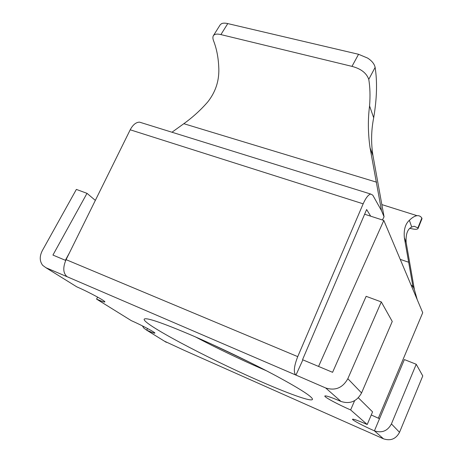 <?xml version="1.0" encoding="UTF-8"?>
<svg xmlns="http://www.w3.org/2000/svg" width="463" height="463" viewBox="0 0 463 463"><rect width="100%" height="100%" fill="white"/><g stroke="black" fill="none" stroke-linecap="round" stroke-linejoin="round"><path stroke-width="0.69" d="M266.37 370.741L261.699 368.727C239.012 358.819 216.944 348.222 195.49 336.937M256.606 379.689C206.324 357.598 142.008 323.62 144.19 319.169C145.92 317.155 162.085 322.676 192.689 335.716C219.323 347.244 252.624 363.287 276.556 376.106C300.95 389.348 312.919 397.121 312.461 399.43C311.321 402.075 286.736 393.052 256.606 379.689M65.711 260.426L52.932 255.067L86.998 193.337L76.366 189.413L42.324 250.616C39.442 256.317 39.563 261.225 42.683 265.345L45.947 267.724L67.135 276.735C63.066 273.286 62.713 267.591 66.076 259.65L130.207 129.796C132.84 124.836 135.931 122.284 139.496 122.134L142.216 122.984M184.749 350.584L164.417 341.167M66.076 259.65L297.732 356.632C294.098 365.915 293.397 372.015 295.625 374.943L325.668 387.965C335.316 390.969 342.701 387.884 347.835 378.705L361.562 392.942C356.851 401.462 350.005 404.303 341.017 401.462C331.132 397.248 325.738 395.431 324.829 396.004C324.031 396.97 337.782 404.361 350.636 409.929L367.223 424.513C358.229 420.612 353.327 418.859 352.511 419.246C351.897 419.935 363.374 425.989 374.417 430.845C381.94 433.293 387.612 430.978 391.426 423.911L399.528 432.315C395.952 438.988 390.604 441.152 383.486 438.82L361.956 429.253M417.227 299.659L414.385 289.572L412.799 285.775L412.099 287.506M297.732 356.632L363.16 203.83C365.77 197.996 368.276 194.726 370.666 194.038L372.767 195.143L381.524 210.711L384.053 216.777L382.438 219.983M295.915 375.18L302.86 359.849L332.584 372.316L366.14 296.326L381.298 301.917L347.835 378.705M370.695 216.186L366.632 209.519L302.576 359.595L302.86 359.849M411.121 285.185L412.799 285.775L404.355 237.693C403.643 229.781 405.316 223.976 409.367 220.284C412.301 217.465 414.865 215.932 417.065 215.683C419.044 215.474 420.641 216.262 421.851 218.038L421.978 218.71M409.9 228.334C414.582 229.526 417.29 229.59 418.037 228.508L417.892 227.889L414.154 226.233L411.717 227.038C407.567 228.982 405.704 234.081 406.126 242.328L414.385 289.572M171.97 132.239L183.823 123.702C192.845 117.185 200.832 109.916 207.777 101.901C215.972 91.495 219.618 79.659 218.715 66.394C218.235 56.966 216.545 48.499 213.634 40.993C212.725 38.649 212.656 36.861 213.42 35.622C214.589 34.03 217.083 33.689 220.903 34.598L351.978 66.371L358.553 54.287L367.622 58.089C371.876 60.827 374.382 63.929 375.128 67.395L368.762 79.364C366.557 73.085 360.961 68.75 351.978 66.371M368.762 79.364C370.064 87.125 370.336 95.974 369.567 105.929C367.825 119.425 367.992 133.385 370.059 147.807L381.524 210.711M220.209 24.817L221.551 23.665C223.027 23.011 225.099 22.982 227.767 23.59L358.553 54.287M384.053 216.777L372.912 155.284C370.956 142.772 371.21 130.271 373.687 117.781C376.899 98.665 377.38 81.87 375.128 67.395M358.345 397.804L372.57 411.879L367.223 424.513M371.262 414.97L379.504 418.737L404.373 359.572L416.231 364.265L391.426 423.911M142.384 325.865L143.877 328.151L146.69 330.177C151.742 332.393 154.474 333.377 154.879 333.123C155.794 332.683 141.481 325.078 131.318 320.651L96.57 299.104C101.675 301.32 104.441 302.264 104.858 301.94C106.068 301.367 88.398 291.829 76.817 286.863L74.607 285.492M96.57 299.104L97.624 297.113M399.528 432.315L422.771 375.933L416.231 364.265M350.636 409.929L354.617 400.686M361.562 392.942L392.254 321.478L381.298 301.917M86.998 193.337L95.343 200.392M211.614 344.136L250.622 362.743M69.404 252.914L65.376 260.281M378.329 418.222L422.725 312.699L383.815 220.429L364.624 214.224M318.561 366.436L383.815 220.429M400.235 259.367L408.505 262.191M183.823 123.702L376.622 182.202M227.767 23.59L220.903 34.598M166.315 342.342L146.69 330.177L147.529 328.516M383.486 438.82L374.417 430.845L379.504 418.737M184.152 350.317L361.476 429.097M341.017 401.462L325.668 387.965M295.625 374.943L67.135 276.735M45.947 267.724L76.817 286.863M130.207 129.796L363.16 203.83M370.157 148.276L372.999 155.73M369.567 105.929L373.687 117.781M417.892 227.889L421.851 218.038M409.367 220.284L411.717 227.038M404.396 237.97L406.167 242.595M381.952 204.623L417.065 215.683M139.496 122.134L370.666 194.038M370.059 147.807L372.912 155.284M404.355 237.693L406.126 242.328M220.197 24.811L213.414 35.622M421.984 218.71L418.043 228.514"/></g></svg>
